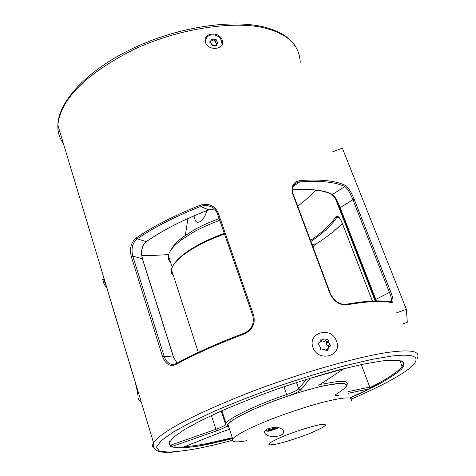 <?xml version="1.0" encoding="UTF-8"?>
<svg xmlns="http://www.w3.org/2000/svg" width="476" height="476" viewBox="0 0 476 476"><rect width="100%" height="100%" fill="white"/><g stroke="black" fill="none" stroke-linecap="round" stroke-linejoin="round"><path stroke-width="0.71" d="M229.515 429.257L221.78 431.928L181.933 447.696C177.334 447.827 173.978 447.446 171.872 446.547L216.473 430.917C223.036 428.543 226.725 426.704 227.534 425.401C226.255 421.534 257.337 406.117 287.23 396.318C294.352 393.813 298.863 391.665 300.767 389.862L310.251 378.295L343.732 368.876L320.824 383.918M361.29 364.58L369.745 387.089L369.311 388.85L350.181 397.74M171.872 446.547L171.17 444.989L215.806 429.346C221.191 427.412 224.434 425.83 225.553 424.604L226.058 423.456C227.593 418.63 258.403 403.862 286.707 394.562C293.043 392.331 297.054 390.415 298.732 388.803L306.383 379.324M224.482 233.954C207.233 240.368 193.768 247.211 184.093 254.481C176.715 260.009 172.496 265.025 171.431 269.523C170.949 272.099 171.634 274.206 173.478 275.842M224.357 233.591C207.286 239.94 193.952 246.723 184.367 253.928C178.934 257.986 175.18 261.848 173.097 265.513M171.652 270.201L172.937 274.164M206.578 210.767C206.013 214.843 203.859 218.484 200.122 221.685C197.629 222.673 195.999 222.256 195.237 220.424L193.958 215.884M219.162 218.573C209.154 222.286 200.616 226.177 193.536 230.253L182.605 237.351C176.786 241.731 172.949 245.896 171.092 249.846M219.763 220.311C209.196 224.22 200.182 228.319 192.715 232.609L181.249 240.035C173.716 245.711 169.432 250.906 168.397 255.618C167.963 258.224 168.659 260.378 170.491 262.062M224.267 233.323C213.653 237.238 204.585 241.32 197.064 245.568C186.788 251.263 179.404 257.052 174.924 262.942M280.144 435.677C271.314 437.414 266.03 436.242 264.281 432.166C264.412 430.893 265.62 429.757 267.893 428.751C276.651 426.282 281.899 427.269 283.648 431.714C283.636 433.273 282.47 434.594 280.144 435.677M246.895 440.645C236.036 442.716 231.306 442.174 232.699 439.015C236.013 435.29 244.956 430.292 259.539 424.027C276.83 416.482 306.365 406.26 326.161 401.47C345.284 396.948 353.662 396.722 351.306 400.792M228.867 427.275C227.433 426.764 227.123 425.83 227.956 424.473C231.157 420.481 239.993 415.304 254.458 408.938C271.612 401.262 301.005 391.082 320.782 386.548C339.9 382.27 348.349 382.329 346.129 386.732M282.155 436.813C293.668 431.887 314.588 425.306 321.371 424.497C328.636 423.783 326.06 426.21 313.648 431.78L311.429 432.708C301.171 437.045 282.792 442.989 275.015 444.358C264.852 445.958 267.232 443.442 282.155 436.813M278.43 427.71L276.324 428.811L268.672 431.256L267.673 430.905C270.041 429.525 273.194 428.352 277.127 427.4M274.015 429.536L269.946 430.75L268.97 430.518L276.199 427.847L277.145 428.091L274.015 429.536L273.694 428.59M268.315 428.578L268.869 430.215M269.113 428.293L269.642 429.852M269.743 430.161L269.946 430.75M273.295 427.424L273.617 428.358M205.495 42.501C201.776 32.951 219.24 30.512 222.191 40.091C226.165 49.236 208.625 51.872 205.495 42.501M312.982 347.516C307.181 332.26 331.724 325.852 336.467 341.191C342.904 355.935 318.206 362.825 312.982 347.516M390.927 302.093L391.564 301.094C391.73 299.333 390.992 296.37 389.344 292.204L352.924 199.736C350.247 192.982 347.545 188.585 344.82 186.55L345.29 185.36C348.355 187.479 351.342 192.161 354.251 199.408L390.701 291.83C393.515 299.089 393.741 302.671 391.379 302.581C387.089 301.588 381.205 301.26 373.731 301.6C366.222 301.957 357.309 303.028 347.004 304.813L346.147 304.247M141.759 255.457L148.298 255.701L168.641 254.595M293.18 194.053C291.984 191.09 292.157 188.21 293.704 185.414C295.18 183.343 297.22 182.165 299.832 181.897C320.378 180.446 335.378 181.993 344.82 186.55L332.498 194.47C335.021 196.558 337.579 200.985 340.167 207.732L339.864 208.042L337.734 203.133M297.69 206.102C304.711 201.009 310.685 195.678 315.612 190.114M342.25 223.137L372.416 301.07L342.238 223.167C340.459 219.192 339.192 217.145 338.448 217.026L336.544 217.806L335.509 217.258C337.413 214.884 339.656 216.848 342.25 223.137L342.298 223.262M181.195 299.618L180.541 297.601M347.004 304.813C339.816 305.431 334.194 301.82 330.142 293.972L292.74 194.006C290.925 186.294 293.353 181.826 300.011 180.606C310.257 179.827 319.212 179.857 326.881 180.69C334.515 181.546 340.649 183.099 345.29 185.36M243.849 334.134C217.348 344.13 194.767 354.215 176.114 364.396C170.14 366.942 165.624 364.36 162.566 356.649L131.269 256.505C129.401 248.52 131.025 242.344 136.154 237.976C153.421 226.231 174.668 215.36 199.908 205.352C208.292 202.841 214.361 205.287 218.127 212.689L253.708 315.374C255.481 324.025 252.197 330.279 243.849 334.134L243.67 333.384L244.7 332.956M104.327 284.493L102.709 279.37C102.816 277.359 104.048 279.745 106.398 286.522L134.946 381.294C137.017 389.231 138.034 394.378 137.992 396.734C137.986 398.852 139.063 400.572 141.217 401.893M390.701 291.83L375.784 299.422L376.355 300.927M390.04 301.891L391.564 301.094L390.635 302.016M177.066 363.123L173.442 357.095L142.336 258.647C140.557 251.263 141.884 245.586 146.31 241.612L146.709 241.391C163.155 229.944 183.873 219.448 208.863 209.898M217.342 213.189C216.181 210.273 214.152 208.143 211.273 206.792C207.75 205.251 204.139 205.156 200.432 206.507C175.376 216.437 154.266 227.225 137.106 238.869C132.453 242.939 131.007 248.68 132.774 256.106L164.107 356.203C165.47 360.249 167.606 362.837 170.509 363.973L173.335 364.378L176.162 363.587M199.908 205.352L200.432 206.507L208.839 209.862L214.521 208.982L208.893 209.845M211.273 206.792L211.273 206.792C213.706 207.732 215.723 209.886 217.318 213.254L217.359 213.379M313.035 247.103L316.451 243.748C326.947 237.048 335.592 230.313 342.381 223.536M293.186 186.366L299.832 181.897L300.011 180.606M391.379 302.581L390.873 302.076C386.524 301.052 380.604 300.707 373.119 301.034C365.598 301.379 356.691 302.433 346.409 304.206C339.9 304.932 334.634 301.546 330.606 294.049L330.142 293.972M292.425 189.87C311.018 188.609 324.376 190.144 332.498 194.47L331.772 194.476C334.491 196.659 337.192 201.181 339.864 208.042L375.445 299.69M208.893 209.886L208.839 209.862C183.724 219.46 162.881 230.045 146.31 241.612L137.106 238.869L136.154 237.976M176.114 364.396L176.536 363.414M102.709 279.37L103.798 279.93L106.535 286.742M320.901 339.102L320.812 340.816L317.992 343.708L320.574 347.653L320.396 348.521C320.681 349.878 321.407 350.3 322.579 349.771L324.233 349.307L325.84 350.253C326.893 351.098 327.643 350.937 328.071 349.765L328.297 347.593L330.766 345.719L328.184 341.726L328.357 340.917C328.083 339.561 327.363 339.138 326.185 339.656L324.543 340.108L322.942 339.168L320.901 339.102M327.012 348.729L325.965 350.33L327.964 348.557M322.942 339.168L321.092 340.875C321.889 342.161 322.966 342.327 324.323 341.357L326.185 339.656M329.035 346.945L326.405 344.916L326.536 342.565C326.417 341.072 325.685 340.667 324.323 341.357M327.428 350.33L327.238 350.77M217.901 42.531L216.229 40.591L216.193 39.639L212.754 39.074L211.32 39.413L211.427 40.103L209.696 41.918L211.29 43.53L211.409 44.815L212.855 45.547L214.979 45.797L216.407 45.464L216.3 44.756L218.02 42.965L217.901 42.531M217.365 42.096L216.616 43.453L215.586 42.876L215.521 40.865L214.123 40.692L214.866 39.329M205.364 41.87L206.275 38.55M205.793 42.685L205.668 41.293C205.465 33.475 217.127 32.701 220.858 39.466L222.018 43.762M212.546 44.833L211.421 44.952M210.023 42.584L210.916 41.049M212.754 39.074L212.219 40.74L213.153 41.174L214.123 40.692M396.133 313.024L406.367 309.275L407.307 322.222L403.148 323.74M406.367 309.275L342.345 148.095L332.712 151.802M392.04 302.605L391.635 301.576M221.263 411.008L225.779 424.741L221.138 411.062M283.958 386.679L287.23 396.318M323.573 382.115L324.204 383.87C341.328 380.259 348.932 380.592 347.016 384.858M369.311 388.85L348.521 393.23M338.977 395.241C334.646 396.056 334.003 395.508 337.062 393.598C352.859 383.829 348.444 381.246 323.823 385.857C318.599 386.887 317.391 386.381 320.199 384.328M211.356 415.512L216.473 430.917M296.5 382.484L298.732 388.803L300.767 389.862M320.235 384.316L324.204 383.87L323.823 385.857M347.938 391.647L369.745 387.089M227.534 425.401L225.779 424.741L226.058 423.456L221.911 410.723M265.382 430.262L267.673 430.905M222.191 40.091L221.411 40.573M184.331 446.744C190.935 446.292 198.498 445.215 207.036 443.525L232.282 437.73M369.864 387.648C386.702 379.342 397.466 372.262 402.155 366.401C403.761 363.997 403.553 362.212 401.524 361.04M232.574 438.622L206.745 444.584C196.029 446.583 186.747 447.72 178.899 448.011L170.878 446.774L168.873 443.138L173.585 437.206L184.64 429.477L200.64 420.707L221.501 410.901C238.399 403.618 257.314 396.205 278.246 388.654C299.547 381.407 319.699 375.183 338.698 369.989L363.045 364.211L381.365 361.046C401.643 358.571 408.313 361.308 401.369 369.245C391.391 377.873 374.344 387.41 350.223 397.853M196.987 446.327C207.096 444.346 218.883 441.549 232.347 437.938M369.763 388.321L383.085 381.806M417.006 358.88C420.968 351.841 413.025 349.473 393.176 351.77C367.27 354.317 303.224 371.572 247.377 393.301C193.036 414.888 161.757 431.375 153.534 442.775C152.344 444.762 152.255 446.363 153.278 447.577M351.722 398.942C377.51 387.863 401.339 375.707 411.99 366.288C421.308 356.845 414.59 353.43 391.837 356.036L371.667 359.451L344.66 365.806C323.49 371.572 300.999 378.503 277.187 386.607C253.791 395.044 232.699 403.327 213.908 411.454L190.811 422.373L173.246 432.071L161.31 440.568L156.479 447.018L159.079 450.903L168.248 452.135C177.054 451.742 187.377 450.427 199.206 448.19C208.661 446.327 219.656 443.721 232.205 440.377M169.67 441.43C168.938 443.287 169.504 444.667 171.366 445.578M300.225 62.719C299.749 46.202 289.045 34.962 268.101 29.006C240.457 20.028 180.434 26.811 132.179 50.337C85.394 74.369 60.613 99.294 57.852 125.111C57.584 132.036 59.423 138.135 63.362 143.413M310.536 240.422C322.234 232.419 330.558 224.696 335.509 217.258M354.251 199.408L352.924 199.736L340.167 207.732L375.784 299.422L375.463 299.743M162.566 356.649L164.107 356.203L173.442 357.095L177.108 363.099M176.501 363.408C195.005 353.305 217.395 343.291 243.67 333.378C217.27 343.339 194.767 353.418 176.15 363.628C173.68 364.562 171.8 364.675 170.515 363.973L170.515 363.973M131.269 256.505L132.774 256.106L142.479 258.795L173.55 357.125M342.369 223.5C335.526 230.342 326.804 237.137 316.207 243.879L312.06 244.491M339.037 217.472L336.544 217.806C331.463 225.386 322.918 233.258 310.905 241.409M345.618 222.863L344.88 222.964M330.576 293.96L293.228 194.178L292.74 194.006M218.127 212.689L217.318 213.254L252.875 315.963M253.708 315.374L252.845 315.874C254.541 324.085 251.483 329.922 243.67 333.384M327.94 345.945L329.826 344.261M326.459 350.711L328.035 349.325M318.004 343.589L319.021 342.649M326.417 342.91L328.291 341.215M209.779 42.269L210.327 41.251M215.533 41.614L216.282 40.258M215.866 46.101L216.366 45.208M171.431 269.523L198.319 352.389M184.367 253.928L184.093 254.481M187.943 218.526L185.307 235.4M182.605 237.351L181.249 240.035M168.397 255.618L172.181 267.256M232.699 439.015L227.956 424.473M283.654 431.714L283.047 429.953M264.965 430.685L267.435 431.191M399.965 360.766L402.155 366.401C406.611 360.844 399.679 359.059 381.353 361.052M179 451.444C159.93 454.039 151.445 451.153 153.534 442.775L57.852 125.111C58.31 100.983 88.102 69.371 134.012 47.832C179.946 26.245 235.007 18.552 266.941 27.798C280.537 31.761 290.015 37.848 295.37 46.065M375.147 300.957L335.645 199.158M174.156 364.271L170.509 363.973M342.327 216.378L343.059 216.277M313.107 247.294L316.243 243.879M292.425 189.948C310.703 188.734 323.817 190.239 331.772 194.476M339.864 208.042L375.927 300.939M142.443 258.694C140.7 251.239 142.021 245.539 146.406 241.606M106.797 287.831L104.702 285.148L103.542 282.768L102.768 279.513L103.03 278.936L103.476 279.245M377.89 361.528L380.955 361.1M330.766 345.719L329.582 346.766M328.071 349.765L326.887 350.806M328.357 340.917L326.536 342.565M326.221 343.505L328.184 341.726M216.312 40.067L215.592 41.376M218.02 42.965L217.716 43.506M215.432 42.031L216.229 40.591M216.407 45.464L216.104 46.005M215.545 46.107L216.3 44.756"/></g></svg>
